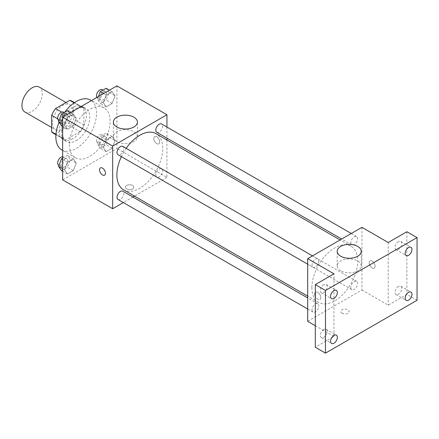 <?xml version="1.0" encoding="UTF-8"?>
<svg xmlns="http://www.w3.org/2000/svg" width="439" height="439" viewBox="0 0 439 439"><rect width="100%" height="100%" fill="white"/><g stroke="black" fill="none" stroke-linecap="round" stroke-linejoin="round"><path stroke-width="0.33" stroke-dasharray="2.19 1.65" d="M24.93 112.033A14.388 8.308 120 0 0 39.318 103.725A14.388 8.308 120 0 0 39.318 87.109M52.471 123.068A14.388 8.308 120 0 0 55.451 129.653A14.388 8.308 120 0 0 69.839 121.345A14.388 8.308 120 0 0 69.839 104.734A14.388 8.308 120 0 0 58.755 108.587A14.388 8.308 120 0 0 52.471 123.068M73.67 102.589L73.67 119.073A18.57 10.723 120 0 1 69.785 125.801L79.958 131.673A18.57 10.723 120 0 0 83.844 124.945L83.844 108.46L73.67 102.589A18.57 10.723 120 0 0 71.93 101.113M69.785 125.801L55.512 134.043A18.57 10.723 120 0 1 53.36 133.275M79.958 131.673L65.685 139.915L55.512 134.043M55.972 134.307L61.8 137.676L61.8 121.191L57.707 118.826M61.8 137.676A18.57 10.723 120 0 0 63.534 139.152A18.57 10.723 120 0 0 65.685 139.915M83.844 108.46A18.57 10.723 120 0 0 82.104 106.984A18.57 10.723 120 0 0 79.958 106.222L74.131 102.852M61.8 121.191A18.57 10.723 120 0 1 65.685 114.464L79.958 106.222M72.819 138.729A19.184 11.074 -60 0 1 63.227 139.684A19.184 11.074 -60 0 1 63.227 117.531A19.184 11.074 -60 0 1 82.411 106.452A19.184 11.074 -60 0 1 85.353 121.828A19.184 11.074 -60 0 1 72.819 138.729M76.21 140.689A19.184 11.074 120 0 0 88.744 123.782A19.184 11.074 120 0 0 85.803 108.411A19.184 11.074 120 0 0 71.019 113.553A19.184 11.074 120 0 0 62.645 132.858A19.184 11.074 120 0 0 66.618 141.638A19.184 11.074 120 0 0 76.21 140.689M65.685 114.464L61.586 112.099M83.844 124.945L73.67 119.073M61.822 149.946A28.776 16.616 120 0 0 90.599 133.335A28.776 16.616 120 0 0 90.599 100.103M64.813 112.143A28.776 16.616 120 0 0 59.051 122.305M69.428 144.607A28.776 16.616 120 0 0 75.387 157.782A28.776 16.616 120 0 0 104.169 141.166A28.776 16.616 120 0 0 104.169 107.934A28.776 16.616 120 0 0 81.989 115.644A28.776 16.616 120 0 0 69.428 144.607M115.051 140.667L112.115 148.234L106.238 151.625L103.302 147.449L106.238 139.882L112.115 136.491L115.051 140.667L112.115 148.234L106.238 151.625L103.302 147.449L106.238 139.882L112.115 136.491L115.051 140.667L109.119 137.242L106.178 144.81L100.306 148.201L97.37 144.025L100.306 136.452L106.178 133.061L109.119 137.242M115.051 95.867L112.115 103.434L106.238 106.825L103.302 102.649L106.238 95.082L112.115 91.691L115.051 95.867L112.115 103.434L106.238 106.825L103.302 102.649L106.238 95.082L112.115 91.691L115.051 95.867L109.119 92.442L106.178 100.01L100.306 103.401L97.37 99.225L98.407 96.547M116.911 85.863L116.911 148.525L62.645 179.853M76.254 163.067L73.318 170.634L67.441 174.025L64.506 169.849L67.441 162.282L73.318 158.891L76.254 163.067L73.318 170.634L67.441 174.025L64.506 169.849L67.441 162.282L73.318 158.891L76.254 163.067L70.317 159.642L67.381 167.21L61.509 170.601M76.254 118.267L73.318 125.834L67.441 129.225L64.506 125.049L67.441 117.482L73.318 114.085L76.254 118.267L73.318 125.834L67.441 129.225L64.506 125.049L67.441 117.482L73.318 114.085L76.254 118.267L70.317 114.842L67.381 122.41L61.509 125.801M166.935 139.964L166.935 177.405L116.911 148.525M166.935 177.405L134.51 196.123M132.929 197.034L123.337 202.571M126.662 188.907A4.198 2.425 0 0 0 131.234 189.434A4.198 2.425 0 0 0 133.824 187.195A4.198 2.425 0 0 0 129.626 184.77A4.198 2.425 0 0 0 125.433 187.195A4.198 2.425 0 0 0 126.662 188.907A4.198 2.425 0 0 0 131.234 189.428A4.198 2.425 0 0 0 133.824 187.19A4.198 2.425 0 0 0 129.626 184.77A4.198 2.425 0 0 0 125.433 187.19A4.198 2.425 0 0 0 126.662 188.902M123.589 189.818A32.42 18.718 120 0 0 156.015 171.1A32.42 18.718 120 0 0 156.015 133.659M126.169 148.327A32.42 18.718 120 0 0 121.373 156.635M166.935 127.063L166.935 138.142M156.8 132.293A4.796 2.771 120 0 0 161.601 129.521A4.796 2.771 120 0 0 161.601 123.985M155.807 174.898A4.796 2.771 120 0 0 156.8 177.093A4.796 2.771 120 0 0 161.601 174.321A4.796 2.771 120 0 0 161.601 168.785A4.796 2.771 120 0 0 157.903 170.069A4.796 2.771 120 0 0 155.807 174.898M118.003 199.493A4.796 2.771 120 0 0 122.799 196.721A4.796 2.771 120 0 0 122.799 191.184M122.799 146.385A4.796 2.771 -60 0 1 123.793 148.58A4.796 2.771 -60 0 1 121.702 153.409A4.796 2.771 -60 0 1 118.003 154.693M153.793 138.488A4.198 2.425 -120 0 0 155.625 142.708A4.198 2.425 -120 0 0 158.858 143.833A4.198 2.425 -120 0 0 158.858 138.987A4.198 2.425 -120 0 0 154.66 136.567A4.198 2.425 -120 0 0 153.793 138.488A4.198 2.425 -120 0 0 155.62 142.713A4.198 2.425 -120 0 0 158.852 143.838A4.198 2.425 -120 0 0 158.852 138.993A4.198 2.425 -120 0 0 154.66 136.567A4.198 2.425 -120 0 0 153.787 138.488M100.399 167.89L100.399 167.896A4.198 2.425 60 0 1 100.399 167.89A4.198 2.425 60 0 1 103.637 169.015A4.198 2.425 60 0 1 105.464 173.24A4.198 2.425 60 0 1 104.597 175.161L104.592 175.161M116.884 141.567A12.029 6.947 180 0 1 113.361 136.655A12.029 6.947 180 0 1 125.389 129.714A12.029 6.947 180 0 1 137.418 136.655A12.029 6.947 180 0 1 129.993 143.07A12.029 6.947 180 0 1 116.884 141.567M311.882 287.561A32.42 18.718 120 0 0 318.599 302.405A32.42 18.718 120 0 0 351.019 283.682A32.42 18.718 120 0 0 351.019 246.246A32.42 18.718 120 0 0 326.034 254.933A32.42 18.718 120 0 0 311.882 287.561M318.802 261.167A4.796 2.771 -60 0 1 316.706 265.996A4.796 2.771 -60 0 1 313.012 267.28A4.796 2.771 -60 0 1 313.012 261.737A4.796 2.771 -60 0 1 317.809 258.972A4.796 2.771 -60 0 1 318.802 261.167M350.816 287.485A4.796 2.771 120 0 0 351.809 289.68A4.796 2.771 120 0 0 356.605 286.908A4.796 2.771 120 0 0 356.605 281.372A4.796 2.771 120 0 0 352.907 282.656A4.796 2.771 120 0 0 350.816 287.485M312.019 309.885A4.796 2.771 120 0 0 313.012 312.08A4.796 2.771 120 0 0 317.809 309.308A4.796 2.771 120 0 0 317.809 303.772A4.796 2.771 120 0 0 314.11 305.056A4.796 2.771 120 0 0 312.019 309.885M350.816 242.685A4.796 2.771 120 0 0 351.809 244.88A4.796 2.771 120 0 0 356.605 242.108A4.796 2.771 120 0 0 356.605 236.572A4.796 2.771 120 0 0 352.907 237.856A4.796 2.771 120 0 0 350.816 242.685M361.939 227.331L361.939 289.987L307.679 321.315M417.05 300.271L406.876 294.393L388.224 305.165L361.939 289.987M315.306 325.722L333.958 336.493L315.306 347.26M342.014 313.243A4.198 2.425 0 0 0 346.59 313.764A4.198 2.425 0 0 0 349.181 311.525A4.198 2.425 0 0 0 344.983 309.105A4.198 2.425 0 0 0 340.785 311.525A4.198 2.425 0 0 0 342.014 313.243M388.224 242.504L388.224 305.165M369.144 262.824A4.198 2.425 -120 0 0 370.977 267.044A4.198 2.425 -120 0 0 374.215 268.169A4.198 2.425 -120 0 0 374.215 263.323A4.198 2.425 -120 0 0 370.017 260.898A4.198 2.425 -120 0 0 369.144 262.824A4.198 2.425 -120 0 0 370.977 267.044A4.198 2.425 -120 0 0 374.209 268.169A4.198 2.425 -120 0 0 374.209 263.323A4.198 2.425 -120 0 0 370.011 260.903A4.198 2.425 -120 0 0 369.144 262.824M333.958 336.493L333.958 273.837M320.821 297.576A4.198 2.425 60 0 1 319.949 299.497A4.198 2.425 60 0 1 315.306 296.16A4.198 2.425 60 0 0 319.954 299.497L319.949 299.497A4.198 2.425 60 0 0 320.821 297.576A4.198 2.425 60 0 0 318.988 293.351A4.198 2.425 60 0 0 315.751 292.226A4.198 2.425 60 0 1 318.988 293.351A4.198 2.425 60 0 1 320.821 297.576M315.306 292.626A4.198 2.425 60 0 1 315.751 292.226L315.751 292.226A4.198 2.425 60 0 0 315.306 292.632M340.713 270.797A12.029 6.947 180 0 1 337.19 265.886A12.029 6.947 180 0 1 349.219 258.939A12.029 6.947 180 0 1 361.253 265.886A12.029 6.947 180 0 1 353.823 272.301A12.029 6.947 180 0 1 340.713 270.797M342.014 313.237A4.198 2.425 0 0 0 346.59 313.764A4.198 2.425 0 0 0 349.181 311.525A4.198 2.425 0 0 0 344.983 309.1A4.198 2.425 0 0 0 340.785 311.525A4.198 2.425 0 0 0 342.014 313.237M398.398 286.447A4.796 2.771 120 0 0 395.265 290.673A4.796 2.771 120 0 0 396 294.514A4.796 2.771 120 0 0 400.796 291.743A4.796 2.771 120 0 0 400.796 286.206A4.796 2.771 120 0 0 398.398 286.447M398.398 241.642A4.796 2.771 120 0 0 395.265 245.873A4.796 2.771 120 0 0 396 249.714A4.796 2.771 120 0 0 400.796 246.943A4.796 2.771 120 0 0 400.796 241.406A4.796 2.771 120 0 0 398.398 241.642M406.876 231.737L406.876 294.393M323.784 329.519A4.796 2.771 120 0 0 320.651 333.75A4.796 2.771 120 0 0 321.386 337.591A4.796 2.771 120 0 0 326.182 334.82A4.796 2.771 120 0 0 326.182 329.283A4.796 2.771 120 0 0 323.784 329.519M323.784 284.719A4.796 2.771 120 0 0 320.651 288.95A4.796 2.771 120 0 0 321.386 292.791A4.796 2.771 120 0 0 326.182 290.02A4.796 2.771 120 0 0 326.182 284.483A4.796 2.771 120 0 0 323.784 284.719M67.381 110.661L70.317 114.842M61.054 120.187A4.796 2.771 120 0 0 62.047 122.382A4.796 2.771 120 0 0 66.843 119.617A4.796 2.771 120 0 0 66.843 114.08A4.796 2.771 120 0 0 63.145 115.364A4.796 2.771 120 0 0 61.054 120.187M73.318 125.834L67.381 122.41M67.441 129.225L62.645 126.459M64.506 125.049L62.645 123.974M67.441 117.482L64.796 115.951M73.318 114.085L70.674 112.56M58.656 120.429A4.796 2.771 120 0 0 63.452 117.657A4.796 2.771 120 0 0 63.452 112.121M106.178 88.261L109.119 92.442M99.851 97.787A4.796 2.771 120 0 0 100.844 99.988A4.796 2.771 120 0 0 105.64 97.217A4.796 2.771 120 0 0 105.64 91.68A4.796 2.771 120 0 0 101.947 92.964A4.796 2.771 120 0 0 99.851 97.787M112.115 103.434L106.178 100.01M106.238 106.825L100.306 103.401M103.302 102.649L97.37 99.225M106.238 95.082L103.593 93.551M112.115 91.691L109.47 90.16M96.86 97.442A4.796 2.771 120 0 0 97.453 98.029A4.796 2.771 120 0 0 102.249 95.258A4.796 2.771 120 0 0 102.249 89.721M62.645 158.194L67.381 155.461L70.317 159.642M61.054 164.987A4.796 2.771 120 0 0 62.047 167.182A4.796 2.771 120 0 0 66.843 164.416A4.796 2.771 120 0 0 66.843 158.88A4.796 2.771 120 0 0 63.145 160.164A4.796 2.771 120 0 0 61.054 164.987M73.318 170.634L67.381 167.21M67.441 174.025L62.645 171.259M64.506 169.849L62.645 168.774M67.441 162.282L62.645 159.511M73.318 158.891L67.381 155.461M58.656 165.229A4.796 2.771 120 0 0 63.452 162.457A4.796 2.771 120 0 0 63.452 156.921A4.796 2.771 120 0 0 62.645 156.696M99.851 142.587A4.796 2.771 120 0 0 100.844 144.788A4.796 2.771 120 0 0 105.64 142.017A4.796 2.771 120 0 0 105.64 136.48A4.796 2.771 120 0 0 101.947 137.764A4.796 2.771 120 0 0 99.851 142.587M112.115 148.234L106.178 144.81M106.238 151.625L100.306 148.201M103.302 147.449L97.37 144.025M106.238 139.882L100.306 136.452M112.115 136.491L106.178 133.061M96.459 140.634A4.796 2.771 120 0 0 97.453 142.829A4.796 2.771 120 0 0 102.249 140.057A4.796 2.771 120 0 0 102.249 134.521A4.796 2.771 120 0 0 98.555 135.805A4.796 2.771 120 0 0 96.459 140.634M51.626 127.447L55.451 129.653M66.015 102.523L69.839 104.734M85.803 108.411L82.411 106.452M66.618 141.638L63.227 139.684M82.104 106.984L74.504 102.594M63.534 139.152L55.934 134.762M104.169 107.934L91.422 100.58M75.387 157.782L62.645 150.423M137.418 136.655L137.418 122.086M113.361 136.655L113.361 122.086M351.019 246.246L340.099 239.941M318.599 302.405L307.679 296.1M307.679 264.196L313.012 267.28M312.475 255.893L317.809 258.972M356.605 281.372L161.601 168.785M351.809 289.68L156.8 177.093M317.809 303.772L307.679 297.922M313.012 312.08L307.679 308.996M356.605 236.572L351.271 233.493M351.809 244.88L341.679 239.03M361.253 265.886L361.253 251.317M337.19 265.886L337.19 251.317M396 294.514L406.174 300.391M400.796 286.206L410.97 292.083M321.386 337.591L331.56 343.463M326.182 329.283L336.356 335.16M321.386 292.791L331.56 298.663M326.182 284.483L336.356 290.36M396 249.714L406.174 255.591M400.796 241.406L410.97 247.283M66.843 114.08L64.154 112.527M62.047 122.382L58.963 120.604M105.64 91.68L102.951 90.127M100.844 99.988L97.453 98.029M66.843 158.88L63.452 156.921M62.047 167.182L58.963 165.404M105.64 136.48L102.249 134.521M100.844 144.788L97.453 142.829"/><path stroke-width="0.66" d="M66.015 102.523L39.318 87.109A14.388 8.308 120 0 0 28.233 90.966A14.388 8.308 120 0 0 21.95 105.448A14.388 8.308 120 0 0 24.93 112.033L51.626 127.447M61.586 112.099L55.512 108.587L69.785 100.344A18.57 10.723 120 0 1 71.93 101.113L74.504 102.594M55.972 134.307L51.626 131.799A18.57 10.723 120 0 0 53.36 133.275L55.934 134.762M51.626 131.799L51.626 115.314A18.57 10.723 120 0 1 55.512 108.587M57.707 118.826L51.626 115.314M74.131 102.852L69.785 100.344M59.051 122.305A28.776 16.616 120 0 0 55.863 136.776A28.776 16.616 120 0 0 61.822 149.946L62.645 150.423M91.422 100.58L90.599 100.103A28.776 16.616 120 0 0 64.813 112.143M123.337 202.571L112.669 208.734L62.645 179.853L62.645 117.191L116.911 85.863L166.935 114.744L166.935 127.063M134.51 196.123L132.929 197.034M121.373 156.635A32.42 18.718 120 0 0 116.878 174.974A32.42 18.718 120 0 0 123.589 189.818L307.679 296.1M340.099 239.941L156.015 133.659A32.42 18.718 120 0 0 126.169 148.327M166.935 138.142L166.935 139.964M112.669 208.734L112.669 146.072L166.935 114.744M351.271 233.493L161.601 123.985A4.796 2.771 120 0 0 157.903 125.269A4.796 2.771 120 0 0 155.807 130.098A4.796 2.771 120 0 0 156.8 132.293L341.679 239.03M307.679 297.922L122.799 191.184A4.796 2.771 120 0 0 119.106 192.469A4.796 2.771 120 0 0 117.01 197.298A4.796 2.771 120 0 0 118.003 199.493L307.679 308.996M307.679 264.196L118.003 154.693A4.796 2.771 -60 0 1 118.003 149.156A4.796 2.771 -60 0 1 122.799 146.385L312.475 255.893M112.669 146.072L62.645 117.191M116.884 126.997A12.029 6.947 180 0 1 113.361 122.086A12.029 6.947 180 0 1 125.389 115.144A12.029 6.947 180 0 1 137.418 122.086A12.029 6.947 180 0 1 129.993 128.506A12.029 6.947 180 0 1 116.884 126.997M105.464 173.24A4.198 2.425 60 0 1 104.592 175.161A4.198 2.425 60 0 1 100.399 172.741A4.198 2.425 60 0 1 100.399 167.896A4.198 2.425 60 0 1 103.631 169.02A4.198 2.425 60 0 1 105.464 173.24M104.597 175.161A4.198 2.425 60 0 1 100.399 172.741A4.198 2.425 60 0 1 100.399 167.896M315.306 325.722L307.679 321.315L307.679 258.659L361.939 227.331L388.224 242.504L406.876 231.737L417.05 237.609L417.05 300.271L325.48 353.137L315.306 347.26L315.306 284.604L333.958 273.837L307.679 258.659M325.48 353.137L325.48 290.475L315.306 284.604M325.48 290.475L417.05 237.609M340.713 256.228A12.029 6.947 180 0 1 337.19 251.317A12.029 6.947 180 0 1 349.219 244.375A12.029 6.947 180 0 1 361.253 251.317A12.029 6.947 180 0 1 353.823 257.731A12.029 6.947 180 0 1 340.713 256.228M315.306 296.16A4.198 2.425 60 0 1 315.306 292.626A4.198 2.425 60 0 0 315.306 296.149M408.572 255.35A4.796 2.771 -60 0 1 406.174 255.591A4.796 2.771 -60 0 1 405.438 251.745A4.796 2.771 -60 0 1 408.572 247.519A4.796 2.771 -60 0 1 410.97 247.283A4.796 2.771 -60 0 1 411.705 251.124A4.796 2.771 -60 0 1 408.572 255.35M333.958 298.427A4.796 2.771 -60 0 1 331.56 298.663A4.796 2.771 -60 0 1 330.825 294.821A4.796 2.771 -60 0 1 333.958 290.596A4.796 2.771 -60 0 1 336.356 290.36A4.796 2.771 -60 0 1 337.092 294.201A4.796 2.771 -60 0 1 333.958 298.427M333.958 343.227A4.796 2.771 -60 0 1 331.56 343.463A4.796 2.771 -60 0 1 330.825 339.621A4.796 2.771 -60 0 1 333.958 335.396A4.796 2.771 -60 0 1 336.356 335.16A4.796 2.771 -60 0 1 337.092 339.001A4.796 2.771 -60 0 1 333.958 343.227M408.572 300.15A4.796 2.771 -60 0 1 406.174 300.391A4.796 2.771 -60 0 1 405.438 296.544A4.796 2.771 -60 0 1 408.572 292.319A4.796 2.771 -60 0 1 410.97 292.083A4.796 2.771 -60 0 1 411.705 295.924A4.796 2.771 -60 0 1 408.572 300.15M62.645 126.459L61.509 125.801L58.568 121.625L61.509 114.052L67.381 110.661L70.674 112.56M62.645 123.974L58.568 121.625M64.796 115.951L61.509 114.052M64.154 112.527L63.452 112.121A4.796 2.771 120 0 0 59.753 113.405A4.796 2.771 120 0 0 57.663 118.234A4.796 2.771 120 0 0 58.656 120.429L58.963 120.604M98.407 96.547L100.306 91.652L106.178 88.261L109.47 90.16M103.593 93.551L100.306 91.652M102.951 90.127L102.249 89.721A4.796 2.771 120 0 0 98.555 91.005A4.796 2.771 120 0 0 96.459 95.834A4.796 2.771 120 0 0 96.86 97.442M62.645 171.259L61.509 170.601L58.568 166.425L61.509 158.852L62.645 158.194M62.645 168.774L58.568 166.425M62.645 159.511L61.509 158.852M62.645 156.696A4.796 2.771 120 0 0 57.663 163.034A4.796 2.771 120 0 0 58.656 165.229L58.963 165.404"/></g></svg>
